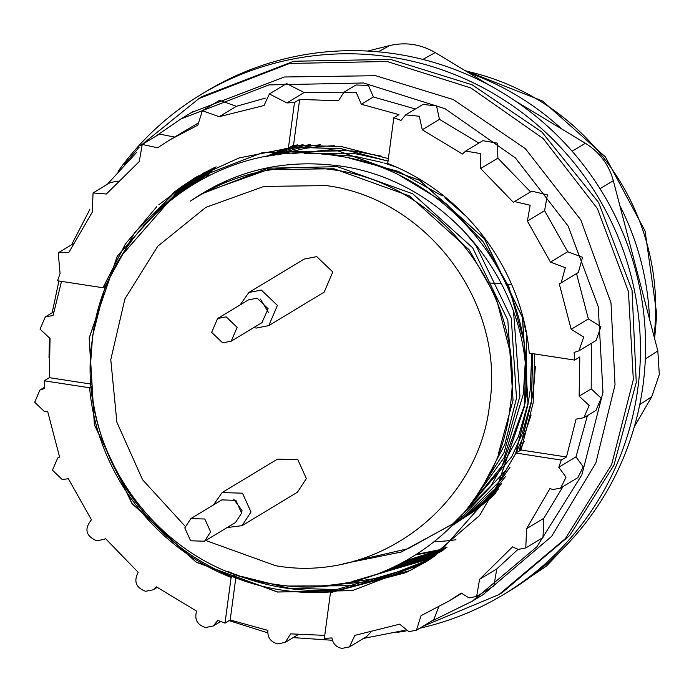 <?xml version="1.0" encoding="UTF-8"?>
<svg xmlns="http://www.w3.org/2000/svg" width="694" height="694" viewBox="0 0 694 694"><rect width="100%" height="100%" fill="white"/><g stroke="black" fill="none" stroke-linecap="round" stroke-linejoin="round"><path stroke-width="1.04" d="M503.558 594.541L508.719 591.427A292.2 286.44 -121.1 0 0 531.821 575.846L532.819 575.1A292.2 286.44 -121.1 0 0 642.948 385.725L643.112 384.476A292.2 286.44 -121.1 0 0 586.924 169.596L586.161 168.581A292.2 286.44 -121.1 0 0 396.56 54.063L395.328 53.88A292.2 286.44 -121.1 0 0 206.491 91.235L201.329 94.349A292.2 286.44 58.9 0 1 390.783 57.09A292.2 286.44 58.9 0 1 634.143 289.042A292.2 286.44 58.9 0 1 503.558 594.541A292.2 286.44 58.9 0 1 419.705 628.235M515.226 100.908L585.398 143.285C599.529 152.125 608.838 164.599 613.322 180.709L657.825 350.904L659.3 374.56L651.701 396.829L634.351 426.654M118.11 171.323A292.2 286.44 58.9 0 1 201.329 94.349M199.091 98.435L202.535 96.353L293.753 61.245L390.479 59.389L472.085 84.772L541.814 131.955L598.558 202.44L632.034 290.205L636.259 382.437L613.973 465.136L569.904 535.291L502.343 592.537L498.899 594.619L422.82 626.352M124.035 164.842L139.234 147.093M140.552 145.697L199.1 98.444L289.606 63.475L387.035 61.471L470.81 87.921L543.185 138.548L597.421 208.608L628.443 291.567L633.327 379.661L611.622 464.659L565.367 538.605L498.899 594.611M196.341 182.236L213.804 167.853M212.112 169.136L213.856 167.835M212.017 169.189L196.255 182.288M193.001 184.222L212.13 168.642M210.291 170.004L212.182 168.625M210.195 170.065L192.906 184.283M445.097 548.685L442.252 550.012M445.054 548.711L399.397 564.439M399.267 564.508L442.156 550.073M443.596 549.822L440.638 551.244M440.595 551.27L394.504 566.842M394.366 566.903L440.551 551.296M440.595 551.279L443.561 549.856M442.121 550.932L439.024 552.45M438.972 552.476L388.978 569.358M388.822 569.427L438.929 552.511M438.981 552.485L442.078 550.958M267.719 632.815L229.107 620.644M48.996 357.792L49.465 338.394M52.163 312.768L58.912 280.983M71.586 244.756L89.778 209.588M107.301 184.326L136.961 152.038M154.909 136.787L180.943 118.926L268.908 84.928L363.595 82.985L445.019 108.698L515.373 157.902L568.082 226.001L598.228 306.627L602.973 392.249L581.876 474.861L536.93 546.733L472.328 601.16L430.358 621.798M191.718 112.393L284.427 76.991L375.645 75.707L453.208 99.537L525.384 148.69L580.817 219.929L610.998 302.87L615.031 384.858L595.842 463.011L551.635 536.367L483.111 594.654M388.38 158.596L341.509 146.616L293.545 145.115L299.643 99.407L338.499 100.76L343.903 92.259L356.334 92.701L361.34 104.265L398.989 114.649L393.828 117.763L387.729 163.463C465.405 193.834 522.044 269.836 529.244 353.116L574.641 360.082L579.802 356.959L579.143 396.161L589.128 405.478L583.906 417.701L576.081 419.159L566.46 456.982L561.299 460.096L515.755 453L528.021 403.943L522.409 317.314L484.334 238.788L419.575 180.345L337.952 150.893L262.887 152.489L192.507 179.659L174.376 191.9L117.26 256.155L89.17 337.943L94.358 424.832L131.999 503.61L196.324 562.314L277.513 592.025L352.214 590.655L422.212 563.719L440.23 551.539L496.921 487.544L524.577 406.016L525.887 393.203C532.185 282.649 443.544 175.53 331.862 165.068C280.116 159.759 232.958 171.765 190.39 201.095C233.271 173.309 280.02 162.769 330.639 169.466C442.078 182.696 527.7 297.153 509.969 408.081C497.615 519.355 386.107 603.277 276.273 584.452C161.997 570.936 73.954 452.028 92.58 338.013C105.332 223.156 221.213 136.18 334.517 155.473C432.813 167.653 516.952 255.522 525.497 355.076A223.754 219.339 58.9 0 1 525.887 393.203M583.906 417.71L595.955 410.432L601.169 398.2L591.193 388.883L591.418 343.304M579.143 396.161L591.193 388.883M560.622 488.047L577.833 477.654L583.255 466.81L575.985 456.886L558.783 467.288L566.044 477.203L560.622 488.047L553.04 489.539L549.908 488.593L526.59 528.689L525.792 547.939L518.21 549.431L512.502 546.855L479.589 579.317L476.631 596.415L469.049 597.916L461.267 593.101L448.81 601.117L420.998 615.699L416.478 630.178L408.896 631.67L399.683 624.166L354.808 635.374L349.455 646.921L341.873 648.413C336.226 647.172 332.92 643.685 331.94 637.942L324.367 638.35L330.318 593.752M525.792 547.939L542.994 537.546L543.792 518.297L562.973 486.633M526.59 528.689L543.792 518.297M476.631 596.424L493.833 586.022L496.8 568.915L517.967 549.396M479.589 579.317L496.8 568.915M416.487 630.178L433.689 619.785L438.755 606.894M349.455 646.921L366.658 636.528L370.665 632.373M324.766 635.374L290.673 633.874L285.269 642.384L277.687 643.876C270.738 642.071 267.45 637.569 267.832 630.369L230.182 619.994L225.021 623.117L230.85 579.412M297.31 635.105L298.108 634.576M225.021 623.117L217.855 620.445L213.171 626.023L205.589 627.515C197.278 624.947 194.277 619.482 196.584 611.11L156.436 586.864L153.209 589.805L145.627 591.297C135.981 587.731 133.5 581.407 138.193 572.333L105.445 538.527L104.308 539.316L96.718 540.808C85.787 535.985 84.035 528.984 91.461 519.789L68.359 478.739L62.208 479.502L52.466 470.211L57.697 457.988L59.589 457.068L47.695 411.568L44.433 411.542L34.7 402.251L39.922 390.037L44.746 388.449L44.208 380.798L49.369 377.675L50.029 338.481L40.052 329.156L45.266 316.932L53.1 315.484L61.506 281.382M525.497 355.076L524.673 405.964L497.017 487.492L440.326 551.478L422.308 563.658L352.309 590.603L277.609 591.965L196.419 562.261L132.086 503.558L94.453 424.771L89.266 337.883L117.347 256.095L174.472 191.848L192.602 179.599L262.983 152.428L338.047 150.841L419.67 180.284L484.429 238.727L522.495 317.253L528.117 403.882L515.85 452.939L521.064 450.016L533.166 402.91L534.779 354.33M242.111 525.644L297.474 492.193L306.358 478.548L297.839 459.74L277.487 459.124L222.123 492.566L242.475 493.191L250.994 511.999L242.111 525.644L227.138 527.561M268.804 325.607L324.159 292.157L332.782 271.953L316.707 256.615L304.172 259.079L248.816 292.53L261.343 290.066L277.418 305.412L268.795 325.607L256.268 328.071L253.822 327.525M240.15 304.892L248.816 292.53M233.713 499.151L242.05 510.628L241.677 512.311M210.62 531.882L204.539 541.216L190.616 540.791L184.786 527.917L190.867 518.583L204.791 519.008L210.62 531.882M190.867 518.583L221.837 499.871L235.925 500.391L241.59 513.17L235.509 522.504L204.539 541.216M222.661 342.862L211.661 332.365L217.56 318.546L226.131 316.854L237.131 327.36L231.232 341.179L222.661 342.862M248.313 299.955L257.101 298.142L268.136 308.778L261.968 322.606M290.925 146.972L341.491 148.759L388.05 161.095M388.033 161.182L341.396 148.82L290.829 147.033M185.125 526.243L142.582 479.771L116.878 422.212L110.78 359.683L124.911 298.862L157.772 246.223L205.858 207.35L264.058 186.4L326.18 185.602C427.391 198.467 505.718 303.434 489.582 404.585C478.617 506.533 375.983 583.749 275.466 565.671L205.754 540.487M293.545 145.115L288.383 148.23L294.482 102.53L299.643 99.407M102.183 287.62L105.124 286.657L92.614 335.861L90.593 363.344M294.482 102.53L286.908 102.938L269.402 93.968L264.05 105.505L219.174 116.713L202.37 110.702L197.851 125.172L170.039 139.754L157.581 147.779L142.227 144.456L139.26 161.563L106.347 194.016L93.065 192.941L92.267 212.182L68.949 252.286L58.235 252.833L60.066 273.592L57.55 280.775L102.113 287.611M180.544 187.441L177.699 189.54L134.792 232.412L104.889 286.57L106.676 285.486M91.53 386.818L89.604 387.755L88.069 387.521M91.166 384.086L87.756 383.565M87.661 383.548L49.369 377.675M87.965 387.512L44.208 380.798M230.859 579.325L231.119 577.408L235.665 574.38M230.182 619.994L235.37 581.13M235.379 581.043L236.238 574.58M235.708 574.354L236.281 574.294M232.178 576.497C264.18 589.319 297.214 594.446 331.272 591.878L330.327 593.7M235.613 574.415C267.624 587.237 300.658 592.364 334.716 589.796L331.298 592.147L409.92 570.589M242.544 576.688L288.583 588.156L335.627 589.527L334.742 590.065L418.768 565.757M335.627 589.527L335.566 590.021M566.46 456.982L521.064 450.016M519.286 450.866L531.561 401.8L532.628 353.636M519.199 450.918L531.465 401.861L532.532 353.619M102.946 287.741L125.397 243.993L156.662 206.803M158.839 204.756L193.548 178.662L239.048 157.954L288.383 148.23M231.119 577.408C153.443 547.046 96.813 471.035 89.604 387.755M515.902 453.139L479.58 515.503L425.301 562.209L406.441 572.359M405.895 572.619L330.465 592.65M558.783 467.288L561.299 460.096M393.828 117.763L400.993 120.426L405.678 114.857L419.297 116.245L422.264 129.769L462.412 154.016L465.648 151.084L480.335 153.548L480.664 168.547L513.404 202.344L514.549 201.564L530.164 205.251L527.388 221.091L550.498 262.132L565.324 267.667L561.151 282.883L559.26 283.803L571.162 329.303L583.697 337.032L578.926 350.834L574.103 352.431L574.641 360.082M382.984 571.865L436.448 554.324M208.564 170.386L187.328 187.796M399.571 564.352L411.247 561.446M416.947 559.772L441.653 550.463M213.995 167.766L197.859 181.36M260.423 299.114L268.361 312.309M213.457 504.937L222.123 492.575M578.926 350.852L596.137 340.45L600.9 326.64L588.365 318.91L571.162 329.303M588.365 318.91L576.532 273.601M550.498 262.132L567.701 251.74L544.59 210.69L547.366 194.858L531.751 191.162L514.549 201.555M561.16 282.892L578.362 272.49L582.526 257.274L567.701 251.74M527.388 221.091L544.59 210.69M480.664 168.547L497.867 158.154L497.537 143.155L482.851 140.691M530.554 191.882L497.867 158.154M422.264 129.769L439.476 119.368L436.509 105.852L422.889 104.464M478.877 143.077L439.476 119.368M361.34 104.265L373.389 96.987L368.375 85.423L355.953 84.98L343.903 92.259M415.42 108.967L373.389 96.987M286.908 102.938L304.111 92.536L286.613 83.566M343.114 92.779L304.111 92.536M219.174 116.713L236.376 106.312L219.573 100.3L202.37 110.693M265.394 98.106L236.376 106.312M197.304 123.584L170.039 139.754M174.532 137.039L159.429 134.063L142.218 144.456M118.075 181.091L110.268 182.548M575.985 456.886L587.436 415.576M404.906 630.273L363.543 638.411M332.435 640.276L293.172 637.613M189.358 186.486L208.426 170.924M208.478 170.898L210.542 169.414M210.499 169.431L208.426 170.915M208.382 170.95L189.254 186.547M406.224 630.915A292.2 286.44 58.9 0 1 396.881 632.381M367.69 51.061L389.603 45.587C405.617 41.866 420.824 44.19 435.225 52.579L488.871 84.989M563.892 547.8L546.386 566.139L530.936 576.506M468.858 72.896A268.457 263.165 58.9 0 1 561.672 128.954M619.829 205.58A268.457 263.165 58.9 0 1 649.523 319.153M235.604 574.701L228.439 571.665M427.573 560.821L418.812 565.731L334.742 590.065M104.855 286.587L134.757 232.438L177.664 189.566L180.388 187.554M180.709 187.319L195.344 177.586L180.856 187.215M232.16 576.783C153.981 545.406 98.886 471.217 91.261 386.758M427.79 560.683L410.102 570.511M409.755 570.676L331.264 592.164M205.58 191.917L268.092 169.605L333.988 168.755L409.382 195.916L469.205 249.866L496.036 297.301L509.856 350.834M202.787 193.47L267.919 168.208L337.431 166.673L412.817 193.843L472.649 247.784L507.834 320.272L513.057 400.256L498.353 453.989M203.628 192.993L220.536 183.485M461.415 228.222L476.093 245.702L511.278 318.199L516.492 398.183L504.894 444.247L482.486 486.876M204.999 192.238L214.446 186.495M513.577 311.988L519.936 396.101L504.044 452.566L472.198 502.465M206.543 191.397L213.544 186.972M400.195 175.703L446.121 203.568L482.972 241.547L508.971 286.978L523.059 338.221M525.098 364.957L523.38 394.019L504.286 457.311L465.483 511.183M208.183 190.52L213.96 186.755M348.961 158.032L398.46 171.427L442.225 195.89M444.845 197.833L466.411 216.502M523.111 318.017L525.835 331.81M526.338 335.011L526.815 391.945L525.002 403.309M524.768 404.541L502.057 465.926L460.998 516.51M209.866 189.644L214.914 186.261M321.522 154.007L354.634 156.28L382.967 162.639M384.181 163.012L396.829 167.341M531.769 353.506L530.259 389.863L528.446 401.227M528.212 402.459L518.496 436.361M518.218 437.09L491.074 485.713L452.436 524.23L401.279 552.016L343.244 563.762M211.592 188.768L216.155 185.628M304.137 153.279L350.817 153.235M351.598 153.322L358.078 154.198L386.402 160.566M387.616 160.93L388.05 161.06M535.369 366.501L533.703 387.781L531.89 399.145M531.656 400.386L521.94 434.279M521.654 435.008L511.868 456.435M511.608 456.93L455.88 522.148L408.063 548.685L353.784 561.194M213.344 187.9L217.56 184.925M292.295 153.591L329.98 149.835M330.535 149.835L354.261 151.153M355.042 151.249L381.83 156.254M531.092 415.047L525.375 432.197M525.098 432.926L516.032 452.982M515.781 453.468L506.195 469.847M505.961 470.202L459.324 520.075L454.587 523.528M524.187 441.202L519.416 451.013M510.064 467.105L501.528 479.294M501.328 479.571L462.759 517.993L453.763 524.386M216.901 186.2L220.657 183.424M277.747 154.875L304.857 148.403M305.195 148.351L318.876 146.573M319.309 146.538L334.265 145.705M505.371 476.683L497.754 486.199M497.572 486.416L466.203 515.911L453.329 524.837M218.714 185.367L222.306 182.661M273.219 155.473L296.945 148.551M297.223 148.49L308.301 146.33M308.639 146.269L320.68 144.664M501.58 483.675L494.718 491.352M494.553 491.534L469.647 513.838L453.191 524.976M220.536 184.552L223.997 181.889M269.853 155.985L290.916 148.854M291.15 148.794L300.381 146.469M300.658 146.408L310.634 144.43M498.526 488.888L492.289 495.256M492.141 495.403L473.082 511.756L453.277 524.881M222.375 183.754L225.715 181.117M267.363 156.402L286.284 149.201M286.492 149.141L294.36 146.772M294.594 146.712L303.052 144.569M496.08 492.835L490.363 498.24M490.224 498.361L476.526 509.674L453.555 524.595M224.223 182.964L227.467 180.353M265.55 156.723L282.71 149.54M282.892 149.47L285.763 148.455M290.933 146.738L297.249 144.846M445.522 548.355L402.754 562.704M442.789 549.587L402.711 562.721M447.118 547.106L444.498 548.26M444.455 548.277L406.797 560.5M122.092 255.002L181.108 187.484L189.02 181.811M122.378 254.542L181.143 187.467L196.688 176.805L189.115 181.75M284.202 585.441L287.863 586.04L356.95 585.701L422.854 563.328L429.152 559.824L422.828 563.346L356.916 585.727L287.828 586.066L283.803 585.398M143.545 225.776L184.552 185.402L198.328 175.86M430.774 558.791L425.691 561.576L372.47 581.268L315.952 586.395M156.775 211.982L187.987 183.329L196.003 177.586M428.085 560.041L432.449 557.698L428.068 560.058L384.129 577.156L337.336 584.287M428.033 560.075L384.034 577.191L337.163 584.313M166.048 203.637L191.431 181.247L198.406 176.215M198.432 176.198L191.466 181.229L166.126 203.568M430.219 558.644L434.106 556.588L430.193 558.653L352.517 581.399M430.159 558.67L352.387 581.433M173.11 197.911L194.875 179.165L203.507 172.997M432.206 557.299L435.763 555.469L432.189 557.317M364.124 578.38L432.162 557.325L364.029 578.406M178.809 193.643L202.743 173.847M202.787 173.821L205.277 172.069L202.804 173.804M373.415 575.43L434.054 556.015L373.329 575.456M183.624 190.26L204.782 172.771M183.667 190.234L207.046 171.149M381.093 572.619L435.884 554.723L381.023 572.645M232.195 576.757C154.016 545.38 98.921 471.2 91.296 386.74M427.686 560.752L410.258 570.425M143.71 225.593L184.587 185.385L198.345 175.851M430.792 558.774L425.717 561.559M425.691 561.567L372.609 581.225L316.204 586.387M156.879 211.878L188.022 183.303L195.977 177.603M173.179 197.859L194.875 179.173M178.861 193.609L202.769 173.83M204.843 172.737L207.064 171.14M235.604 574.667L229.194 571.96M427.591 560.813L418.864 565.697M198.293 181.117L212.65 168.894M212.694 168.859L214.281 167.636M445.539 548.338L442.85 549.553M201.303 179.434L214.585 168M214.62 167.965L216.112 166.794M206.274 176.797L209.597 172.945M207.133 176.363L211.601 171.21M442.321 549.18L417.285 554.211M439.979 550.142L416.348 554.81M465.778 71.04A239.439 234.719 58.9 0 1 655.561 316.69A240.029 26.355 2.1 0 0 656.767 314.2L654.624 338.646M511.721 284.679A240.029 26.355 2.1 0 0 511.157 284.627M511.027 284.618A240.029 26.355 2.1 0 0 505.943 284.21M501.554 283.863A240.029 26.355 2.1 0 0 488.429 282.892M655.561 316.69A239.439 234.719 58.9 0 1 654.034 336.39M455.958 539.767A239.439 234.719 58.9 0 1 454.318 539.984M454.284 539.993A239.439 234.719 58.9 0 1 434.696 541.728M657.825 350.904L645.325 359.006M389.603 45.587L378.334 51.824M435.225 52.579L422.863 59.424M585.398 143.285L572.108 151.223M613.322 180.709L599.98 188.681M651.701 396.829L639.755 404.567M180.934 118.917L192.975 111.639M285.269 642.384L297.318 635.105M213.171 626.023L220.64 621.512M153.209 589.805L157.182 587.402M104.308 539.316L105.505 538.596M45.266 316.932L53.776 311.788M217.552 318.546L248.53 299.834M231.232 341.179L262.202 322.467M465.639 151.075L482.851 140.674M405.678 114.857L422.88 104.456M269.393 93.959L286.605 83.558M93.057 192.932L110.268 182.539M58.227 252.824L73.087 243.846M39.922 390.028L44.642 387.174M57.689 457.988L59.519 456.878M448.81 601.117L461.519 593.439M472.328 601.169L484.369 593.891M464.451 70.233L542.639 101.046L605.411 156.922L645.073 231.007L656.767 314.2M425.873 561.854L426.888 561.246M193.557 178.67L195.821 177.3M425.301 562.209L425.838 561.88"/></g></svg>

